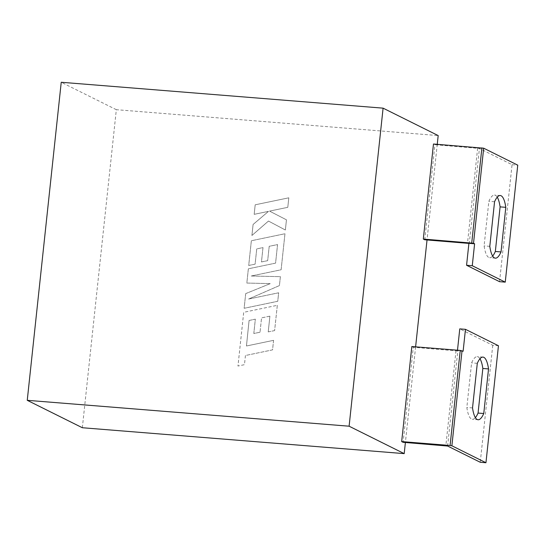 <?xml version="1.0" encoding="UTF-8"?>
<svg xmlns="http://www.w3.org/2000/svg" width="545" height="545" viewBox="0 0 545 545"><rect width="100%" height="100%" fill="white"/><g stroke="black" fill="none" stroke-linecap="round" stroke-linejoin="round"><path stroke-width="0.41" stroke-dasharray="2.73 2.04" d="M447.629 446.042L457.786 350.987L457.493 350.21M498.45 345.748L492.755 345.292L459.769 328.873M492.755 345.292L480.254 462.276M479.981 358.753A34.022 8.693 94.6 0 0 477.284 356.641A34.022 8.693 94.6 0 0 471.595 362.868L466.833 407.469A34.022 8.693 94.6 0 0 472.379 419.289A34.022 8.693 94.6 0 0 475.383 417.633M499.554 281.683L512.055 164.699L479.43 148.458L434.924 144.732L433.473 144.009M424.766 239.78L434.924 144.732M411.829 346.538L413.28 347.26L403.123 442.308M437.254 144.309L427.035 239.964M415.61 346.838L405.391 442.492M82.343 427.736L116.33 109.688L438.187 135.576M116.33 109.688L61.238 82.268M512.055 164.699L517.75 165.155M468.904 243.404L469.272 243.513L479.43 148.458M468.911 243.329L469.272 243.513M492.653 256.048A34.022 8.693 -85.4 0 1 489.648 257.703A34.022 8.693 -85.4 0 1 484.096 245.884L488.865 201.282A34.022 8.693 -85.4 0 1 494.553 195.055A34.022 8.693 -85.4 0 1 497.251 197.167M489.798 246.34L484.096 245.884M494.56 201.739L488.865 201.282M457.786 350.987L413.28 347.26M463.121 351.266L457.425 350.81M477.297 363.324L471.595 362.868M472.529 407.926L466.833 407.469M249.085 320.474L246.449 345.986L273.57 340.339L272.555 349.87L245.434 355.51L244.453 364.673L237.961 366.022L243.704 312.312L277.316 305.309L274.612 330.59L268.222 331.898L269.904 316.148L261.552 317.871L260.019 332.225L253.806 333.506L255.339 319.152L249.085 320.474L246.456 345.986L273.57 340.339M273.576 340.339L272.561 349.87L245.434 355.51M245.441 355.517L244.46 364.673L237.974 366.029L243.71 312.319L277.316 305.309M277.323 305.316L274.612 330.59M274.619 330.597L268.222 331.898M268.229 331.898L269.904 316.148M269.911 316.154L261.559 317.878L260.019 332.225M260.026 332.232L253.813 333.513L255.346 319.152L249.092 320.48M245.713 293.612L270.252 283.632L246.837 283.046L248.363 268.801L275.579 263.133L277.562 244.589L269.21 246.306L267.677 260.667L261.464 261.947L262.997 247.587L256.743 248.908L255.115 264.155L248.718 265.463L251.361 240.747L284.974 233.737L281.118 269.782L251.197 276.002L280.382 276.662L279.428 285.587L248.595 299.041L278.659 292.788L277.752 301.29L244.133 308.286L245.7 293.612L270.245 283.632L246.831 283.046L248.35 268.794L275.572 263.133L277.548 244.582L269.203 246.299L267.663 260.66L261.45 261.941L262.99 247.58L256.736 248.908L255.108 264.148L248.711 265.456L251.354 240.74L284.96 233.737L281.111 269.775L251.191 275.995L280.375 276.662L279.422 285.58L248.588 299.035L278.652 292.788L277.746 301.283L244.133 308.286L245.7 293.612M285.369 230.01L268.481 221.052L251.926 235.474L253.098 224.465L268.515 211.365L254.181 214.335L255.189 204.804L288.802 197.815L287.787 207.325L269.537 211.106L286.452 219.826L285.362 230.004L268.474 221.052L251.913 235.467L253.091 224.458L268.508 211.358L254.174 214.335L255.189 204.804L288.809 197.815L287.794 207.332L269.543 211.113L286.459 219.826L285.362 230.004M477.645 148.165L467.487 243.213M456.002 350.694L445.844 445.742M495.344 258.16L489.648 257.703M500.249 195.519L494.553 195.055M482.979 357.098L477.284 356.641M478.081 419.745L472.379 419.289"/><path stroke-width="0.82" d="M450.088 445.483L401.672 441.586L403.123 442.308L447.629 446.042L480.254 462.276L485.949 462.732L451.88 445.776L450.088 445.483L460.246 350.428L463.121 351.266L465.464 329.33L459.769 328.873L457.493 350.21M485.949 462.732L498.45 345.748L465.464 329.33M488.531 368.917A34.022 8.693 94.6 0 0 482.979 357.098A34.022 8.693 94.6 0 0 477.297 363.324L472.529 407.926A34.022 8.693 94.6 0 0 478.081 419.745A34.022 8.693 94.6 0 0 483.762 413.519L488.531 368.917L482.836 368.461A34.022 8.693 94.6 0 0 479.981 358.753M475.383 417.633A34.022 8.693 94.6 0 0 478.067 413.062L482.836 368.461M468.904 243.404L424.766 239.78L423.315 239.057L433.473 144.009L483.681 148.199L473.523 243.247L474.606 243.785L468.911 243.329L466.568 265.265L472.263 265.722L474.606 243.785M401.672 441.586L411.829 346.538L460.246 350.428M383.094 108.155L349.107 426.204L27.25 400.316L61.238 82.268L383.094 108.155L438.187 135.576L437.254 144.309M405.391 442.492L404.199 453.624L349.107 426.204M427.035 239.964L415.61 346.838M404.199 453.624L82.343 427.736L27.25 400.316M472.263 265.722L505.249 282.14L517.75 165.155L483.681 148.199M473.523 243.247L423.315 239.057M505.801 207.332L501.032 251.933A34.022 8.693 -85.4 0 1 495.344 258.16A34.022 8.693 -85.4 0 1 489.798 246.34L494.56 201.739A34.022 8.693 -85.4 0 1 500.249 195.519A34.022 8.693 -85.4 0 1 505.801 207.332L500.099 206.875L495.337 251.477A34.022 8.693 -85.4 0 1 492.653 256.048M505.249 282.14L499.554 281.683L466.568 265.265M497.251 197.167A34.022 8.693 -85.4 0 1 500.099 206.875M501.032 251.933L495.337 251.477M483.762 413.519L478.067 413.062M462.037 350.728L451.88 445.776M471.732 242.954L481.896 147.899"/></g></svg>

